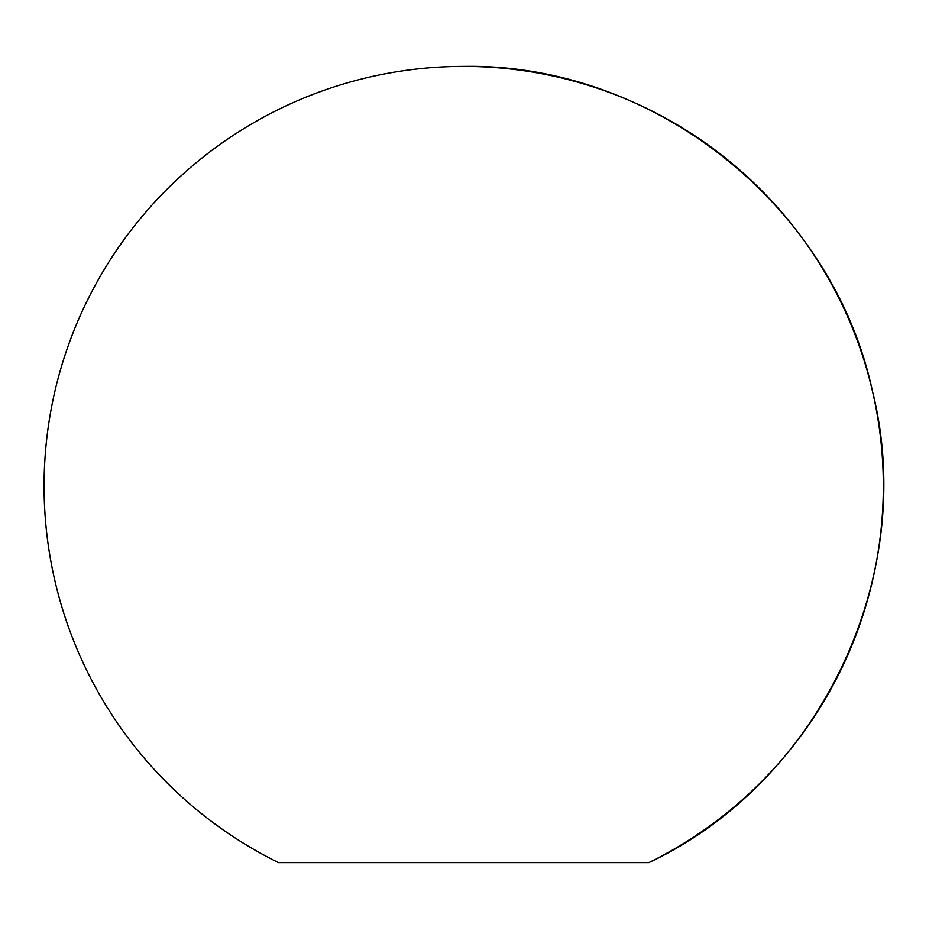 <?xml version="1.0" encoding="UTF-8"?>
<svg xmlns="http://www.w3.org/2000/svg" width="929" height="929" viewBox="0 0 929 929"><rect width="100%" height="100%" fill="white"/><g stroke="black" fill="none" stroke-linecap="round" stroke-linejoin="round"><path stroke-width="1.39" d="M648.86 862.6L278.537 862.6A419.629 419.629 0 0 1 463.699 66.4C653.575 63.067 832.651 205.286 872.412 390.981C918.676 575.167 820.713 781.8 648.86 862.6A419.629 419.629 0 0 0 463.699 66.4"/></g></svg>

